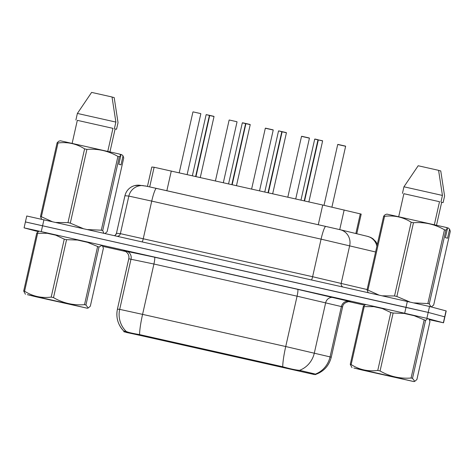 <?xml version="1.0" encoding="UTF-8"?>
<svg xmlns="http://www.w3.org/2000/svg" width="474" height="474" viewBox="0 0 474 474"><rect width="100%" height="100%" fill="white"/><g stroke="black" fill="none" stroke-linecap="round" stroke-linejoin="round"><path stroke-width="0.71" d="M222.199 353.634L241.888 358.06L222.199 353.634M186.004 345.505L205.686 349.931L186.004 345.505M149.802 337.37L169.491 341.801L149.802 337.37M258.395 361.763L278.084 366.195L258.395 361.763M245.206 359.008L264.895 363.44L245.206 359.008M209.01 350.879L228.693 355.304L209.01 350.879M172.809 342.749L192.497 347.175L172.809 342.749M136.613 334.614L156.302 339.046L136.613 334.614M281.402 367.137L301.091 371.569L281.402 367.137M151.822 167.026L147.455 186.395L151.804 167.026L154.127 167.251L322.717 205.029L361.206 214.094L356.774 233.753M314.108 374.496L123.838 331.759L141.317 335.343L314.108 374.496L314.268 373.796M429.053 319.209L428.721 319.138M415.348 315.98L402.787 313.118L415.36 315.986M372.546 306.37L383.353 308.758L372.564 306.37M102.491 245.858L102.159 245.781M88.786 242.623L76.231 239.767L88.798 242.629M45.984 233.012L56.791 235.4L46.002 233.012M123.88 331.036L126.125 331.373C127.636 332.268 132.122 333.346 139.581 334.603L282.735 366.757C290.284 368.873 295.889 370.064 299.556 370.33L314.529 373.862L315.163 374.199L315.05 374.644C323.582 371.746 328.992 365.934 331.267 357.212L342.613 306.856L297.074 296.179L153.92 264.024L128.768 258.786A6.755 6.749 95.6 0 0 123.69 250.705L154.542 257.198L297.696 289.353L349.16 301.351A6.755 6.44 -76.4 0 0 341.393 306.542L330.046 356.892L331.267 357.212M139.581 334.603A23.647 3.128 -77.3 0 1 142.573 314.375L285.727 346.53L330.046 356.892A23.647 22.539 103.6 0 1 315.157 374.193L315.251 374.501M139.901 335.308L126.285 332.422M429.361 319.713L443.534 322.806L444.873 316.875L428.2 312.413L25.584 221.98M102.799 246.362L125.622 251.487M348.734 301.606L364.536 305.155M443.534 322.806L426.861 318.35L404.672 313.255L41.256 231.62L24.079 227.858L38.193 231.632M429.539 306.482L26.751 215.996L25.412 221.927L406.005 307.318L428.2 312.413L444.873 316.875L446.212 310.944L429.539 306.482L426.861 318.35M318.321 139.919L322.622 140.908L318.321 139.919L304.563 200.952M322.516 140.748L317.977 139.842L304.225 200.875M282.125 131.784L286.426 132.779L282.125 131.784L268.367 192.823M282.166 131.659L286.32 132.613M278.712 130.901L281.834 131.582L268.023 192.746M281.781 131.707L278.635 130.889L282.154 131.665M245.923 123.655L250.225 124.644L245.923 123.655L232.171 184.694M245.965 123.524L250.118 124.484M242.51 122.772L245.639 123.453L231.827 184.617M245.639 123.453L245.959 123.536M209.727 115.526L214.029 116.515L209.727 115.526L195.969 176.559M209.769 115.395L213.922 116.355M206.314 114.643L209.437 115.324L195.632 176.482M209.384 115.449L206.237 114.625L209.763 115.407M378.916 373.536L353.918 368.014L362.651 370.164L413.95 381.6L378.916 373.536M405.572 313.456L393.13 313.03L380.071 370.97L378.91 370.709L377.76 370.449L390.819 312.508L381.078 307.952M375.201 306.631L364.21 306.625L351.151 364.565C359.268 369.714 368.132 371.675 377.76 370.449M351.151 364.565L350.262 364.376L363.321 306.435L365.436 304.628M352.004 367.64L350.262 364.376M393.13 313.03L390.819 312.508M364.21 306.625L363.321 306.435M365.507 370.65L401.389 378.767L365.507 370.65M427.749 318.581L425.551 320.418L412.546 315.032M425.551 320.418L412.499 378.359L414.78 381.345L416.895 379.532L429.954 321.591L429.059 319.18M412.499 378.359L411.077 378.027L424.135 320.086M380.071 370.97C389.646 376.504 399.979 378.856 411.077 378.027M52.353 300.178L27.362 294.656L36.089 296.813L87.394 308.248L52.353 300.178M79.016 240.099L66.567 239.672L53.509 297.619L51.198 297.097L64.257 239.157L54.516 234.6M48.638 233.279L37.647 233.273L24.589 291.214C32.706 296.357 41.576 298.318 51.198 297.097M24.589 291.214L23.7 291.024L36.759 233.084L38.874 231.271M25.442 294.289L23.7 291.024M66.567 239.672L64.257 239.157M37.647 233.273L36.759 233.084M38.951 297.299L74.833 305.416L38.951 297.299M101.975 245.319L98.995 247.061L85.877 241.645M98.995 247.061L85.936 305.001L88.217 307.987L90.333 306.18L103.391 248.234L102.497 245.828M85.936 305.001L84.514 304.675L97.573 246.729M53.509 297.619C63.083 303.153 73.417 305.505 84.514 304.675M431.204 306.927L433.68 305.06L450.3 231.3L449.589 229.185L448.268 227.994L446.241 227.544M441.679 202.297L443.107 202.599L441.679 202.279L436.518 225.191M438.604 170.433L440.749 170.913L444.594 196.011L443.107 202.599M449.589 229.185L447.551 238.221L445.394 237.646L447.432 228.61L445.904 230.121L429.278 303.881L430.931 306.897M429.278 303.881L427.856 303.556L444.482 229.795C434.907 224.261 424.574 221.909 413.476 222.739L396.856 296.499L409.72 301.926M414.086 302.91L427.856 303.556M396.856 296.499L394.54 295.977L411.165 222.217C403.054 217.074 394.184 215.113 384.556 216.334L367.937 290.094L378.667 294.947M382.53 295.817L394.54 295.977M367.937 290.094L367.042 289.904L383.667 216.144L385.196 214.633L386.903 214.118L446.105 227.419L447.432 228.61M368.162 292.588L367.042 289.904M384.556 216.334L383.667 216.144M413.476 222.739L411.165 222.217M445.904 230.121L444.482 229.795M434.344 224.688L439.522 201.705L403.884 193.7L398.705 216.671M439.522 201.705L403.884 193.7M440.95 202.025L442.438 195.436L403.943 186.786L402.456 193.38M442.438 195.436L438.586 170.338L418.186 165.752L403.943 186.786M105.068 233.492L107.118 231.703L123.738 157.943L123.027 155.833L121.705 154.643L119.679 154.186M115.117 128.946L116.551 129.248L115.123 128.928L109.956 151.834M112.042 97.075L114.187 97.561L118.032 122.659L116.551 129.248M123.027 155.833L120.994 164.869L118.832 164.288L120.87 155.259L119.341 156.77L102.716 230.53L103.836 233.214M102.716 230.53L101.3 230.198L117.919 156.438C108.345 150.904 98.011 148.552 86.914 149.381L70.294 223.141L83.14 228.563M87.654 229.576L101.3 230.198M70.294 223.141L67.983 222.62L84.603 148.866C76.492 143.717 67.622 141.756 58 142.982L41.374 216.742L52.104 221.595M55.968 222.46L67.983 222.62M41.374 216.742L40.486 216.553L57.105 142.793L58.634 141.276L60.34 140.766L119.549 154.068L120.87 155.259M41.605 219.237L40.486 216.553M58 142.982L57.105 142.793M86.914 149.381L84.603 148.866M119.341 156.77L117.919 156.438M107.782 151.336L112.96 128.353L77.321 120.343L72.149 143.314M112.96 128.353L77.321 120.343M114.388 128.673L115.875 122.079L77.38 113.434L75.893 120.023M115.875 122.079L112.024 96.98L91.624 92.4L77.38 113.434M355.856 233.528L360.287 213.857M280.697 366.651L280.78 366.266M299.995 371.065L300.149 370.384M141.317 335.343L141.406 334.958M125.871 331.954L126.019 331.296M123.856 331.759L124.016 331.048L123.838 331.759M339.728 229.612L344.16 209.941M318.273 224.741L322.717 205.029M166.848 190.726L171.292 171.019M149.701 186.886L154.127 167.251M124.259 250.876L123.69 250.705M297.696 289.353A6.755 0.895 102.7 0 1 297.074 296.179L285.727 346.53A23.647 3.128 102.7 0 0 282.735 366.757M126.125 331.373A23.647 23.623 -84.4 0 1 119.691 309.356L142.573 314.375L153.92 264.024A6.755 0.895 102.7 0 0 154.542 257.198M333.435 297.536A6.755 6.44 -76.4 0 0 325.668 302.72L314.321 353.071A23.647 22.539 103.6 0 1 299.556 370.33M123.957 331.231A23.647 23.623 -84.4 0 1 117.445 309.137L119.691 309.356L131.037 259.005A6.755 6.749 95.6 0 0 125.936 250.93M124.075 331.362C117.985 325.111 115.769 317.704 117.416 309.137L128.792 258.78C129.307 255.533 128.152 253.039 125.308 251.315L124.2 250.859M443.368 322.753L446.04 310.891M404.672 313.255L407.344 301.387M41.256 231.62L43.934 219.758M375.592 251.984L321.076 239.145L151.727 201.106L128.845 196.088L124.929 195.709C126.285 190.572 129.497 187.218 134.569 185.636L139.433 185.227L146.519 186.193L325.756 226.424A13.515 1.789 102.7 0 0 321.076 239.145L312.609 276.715L367.125 289.549M124.929 195.709L116.462 233.273L124.952 195.709A13.515 13.497 -84.4 0 1 139.433 185.227M340.071 229.7L325.774 226.43A13.515 1.789 102.7 0 0 325.768 226.424L340.291 229.748A13.515 12.881 103.6 0 1 349.67 245.692L341.203 283.256A3.377 3.217 -76.4 0 0 342.631 286.853M143.326 185.612A13.515 13.497 -84.4 0 0 128.845 196.088L120.378 233.652L312.609 276.715A3.377 0.444 -77.3 0 1 311.519 279.867M114.554 235.619A3.377 3.377 95.6 0 0 116.486 233.273L120.378 233.652A3.377 3.377 95.6 0 1 117.439 236.271M144.985 185.879L156.408 188.379A13.515 1.789 102.7 0 0 151.727 201.106L143.261 238.671A3.377 0.444 -77.3 0 1 142.17 241.823M156.426 188.385A13.515 1.789 102.7 0 0 156.414 188.385L325.768 226.424M340.291 229.748L367.504 236.354A13.515 12.881 103.6 0 1 376.901 246.166M345.593 146.27L337.719 144.499L345.593 146.27M337.915 144.41L345.493 146.111M317.977 139.842L314.712 139.125L300.96 200.147M314.908 139.036L318.03 139.712L314.712 139.125M309.398 138.141L301.523 136.37L309.398 138.141M301.713 136.281L309.297 137.981M273.196 130.012L265.322 128.241L273.196 130.012M265.517 128.146L273.095 129.852M229.321 120.017L236.929 121.729M193.125 111.888L200.733 113.6M245.585 123.578L242.315 122.861L228.569 183.882M314.937 374.709L315.074 374.105M24.079 227.858L25.412 221.927M117.416 309.137L128.768 258.786M350.179 301.665C351.329 301.085 343.058 301.707 342.613 306.856M367.504 236.354L370.656 237.409L372.848 238.7L375.846 241.687L377.328 244.276M116.462 233.273L115.419 235.051L114.542 235.619M337.719 144.499L324.015 205.325M345.629 146.282L331.919 207.108M322.622 140.908L308.87 201.924M301.523 136.37L287.813 197.19M309.427 138.153L295.723 198.967M265.322 128.241L251.617 189.061M273.231 130.024L259.527 190.838M229.126 120.106L215.421 180.932M237.036 121.889L223.331 182.709M192.93 111.977L179.219 172.797M200.84 113.76L187.129 174.574M286.426 132.779L272.674 193.789M278.516 130.996L264.765 192.011M250.225 124.644L236.479 185.66M242.315 122.861L245.633 123.453M214.029 116.515L200.277 177.531M206.119 114.732L192.367 175.753M413.95 381.6L414.78 381.345M87.394 308.248L88.217 307.987"/></g></svg>
